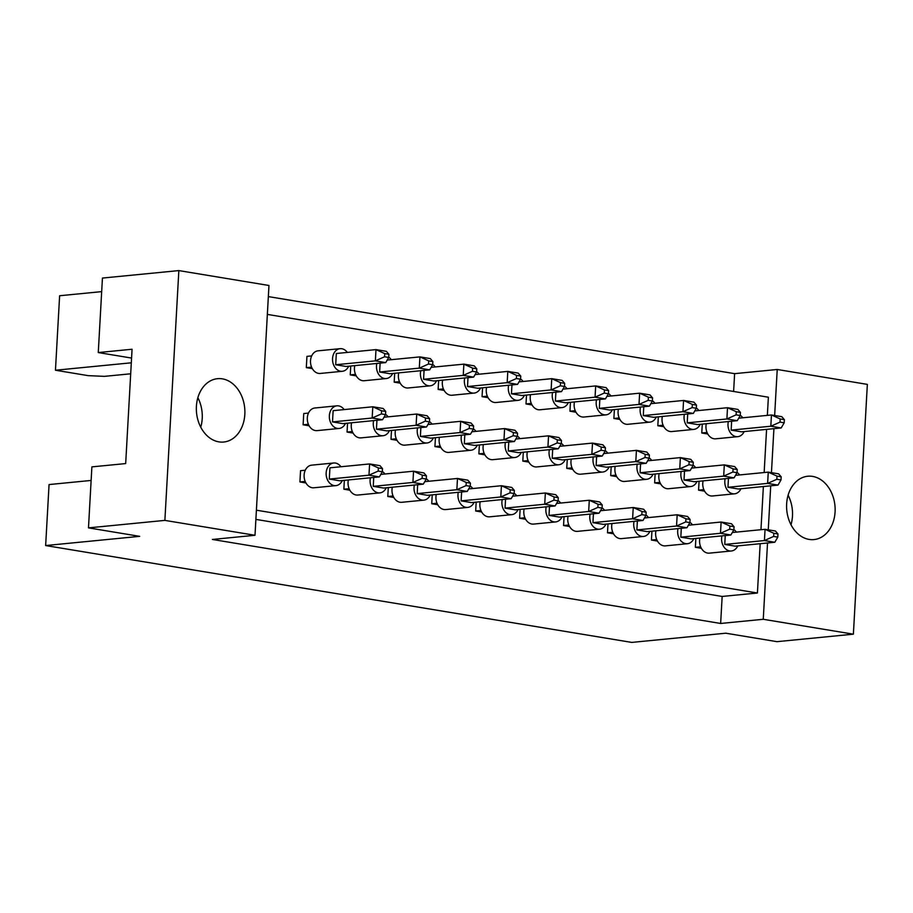 <?xml version="1.0" encoding="UTF-8"?>
<svg xmlns="http://www.w3.org/2000/svg" width="913" height="913" viewBox="0 0 913 913"><rect width="100%" height="100%" fill="white"/><g stroke="black" fill="none" stroke-linecap="round" stroke-linejoin="round"><path stroke-width="1.37" d="M786.641 503.908A31.829 24.195 84.4 0 0 813.962 539.583A31.829 24.195 84.4 0 0 835.075 511.919A31.829 24.195 84.4 0 0 807.754 476.244A31.829 24.195 84.4 0 0 786.641 503.908M791 524.77A31.829 24.195 84.4 0 0 792.473 516.085A31.829 24.195 84.4 0 0 788.113 495.223M196.398 406.353A31.829 24.195 84.4 0 0 223.719 442.029A31.829 24.195 84.4 0 0 244.832 414.365A31.829 24.195 84.4 0 0 217.511 378.69A31.829 24.195 84.4 0 0 196.398 406.353M200.757 427.216A31.829 24.195 84.4 0 0 202.218 418.531A31.829 24.195 84.4 0 0 197.859 397.68M774.646 415.506L777.225 369.48L867.35 384.384L853.381 634.181L776.986 641.668L725.778 633.2L631.75 642.41L45.65 545.552L139.678 536.342L88.481 527.874L91.882 466.885L125.674 463.576L132.065 349.245L98.273 352.555L102.439 278.066L178.845 270.59L268.97 285.484L255.001 535.28L164.876 520.387L178.845 270.59M130.696 373.794L104.436 376.361L88.184 375.642L55.453 370.233L59.619 295.744L101.685 291.624M91.129 480.443L49.062 484.563L45.65 545.552M131.312 362.803L55.453 370.233M88.481 527.874L164.876 520.387M255.001 535.28L212.398 539.457L720.642 623.465L763.257 619.288L767.525 542.984M768.255 529.825L770.72 485.819M771.451 472.66L773.916 428.654M763.257 619.288L853.381 634.181M733.618 391.46L734.611 373.657L268.354 296.599M734.611 373.657L777.225 369.48M98.273 352.555L131.575 358.067M720.642 623.465L722.16 596.451L757.413 593.005L760.175 543.703M760.963 529.7L763.371 486.538M764.158 472.535L766.566 429.372M767.354 415.381L768.369 397.212L267.361 314.403M655.123 474.007L654.632 482.886L660.635 483.879M658.319 416.842L657.828 425.732L663.842 426.725M651.928 531.172L651.437 540.051L657.44 541.044M695.866 538.43L695.375 547.309L701.389 548.302M699.073 481.265L698.571 490.155L704.585 491.148M702.268 424.111L701.766 432.99L707.78 433.983M757.413 593.005L256.405 510.196M607.99 523.902L607.499 532.793L613.502 533.785M564.051 516.644L563.561 525.523L569.564 526.516M520.113 509.386L519.611 518.264L525.626 519.257M476.175 502.116L475.673 511.006L481.687 511.999M432.237 494.857L431.735 503.736L437.749 504.729M388.287 487.599L387.797 496.478L393.811 497.471M344.349 480.329L343.859 489.22L349.862 490.213M305.273 470.241L300.548 470.697L299.921 481.95L305.923 482.943M614.381 409.583L613.89 418.462L619.893 419.455M570.442 402.325L569.952 411.204L575.955 412.197M526.504 395.055L526.002 403.945L532.017 404.938M482.566 387.797L482.064 396.676L488.078 397.669M438.628 380.538L438.126 389.417L444.14 390.41M394.69 373.269L394.188 382.159L400.202 383.152M350.74 366.01L350.25 374.889L356.253 375.882M311.664 355.91L306.939 356.378L306.312 367.631L312.314 368.624M611.185 466.748L610.694 475.627L616.697 476.62M567.247 459.479L566.756 468.369L572.759 469.362M523.309 452.22L522.807 461.099L528.821 462.092M479.371 444.962L478.869 453.841L484.883 454.834M435.433 437.692L434.93 446.583L440.945 447.575M391.483 430.434L390.992 439.313L397.007 440.306M347.545 423.176L347.054 432.054L353.057 433.047M308.468 413.075L303.744 413.543L303.116 424.796L309.119 425.789M722.16 596.451L255.891 519.394M742.794 417.777A11.367 8.639 84.4 0 0 740.26 415.301M728.334 421.555A11.367 8.639 84.4 0 0 728.003 423.917A11.367 8.639 84.4 0 0 737.761 436.654A11.367 8.639 84.4 0 0 744.152 431.575M706.297 423.712A11.367 8.639 84.4 0 0 705.966 426.074A11.367 8.639 84.4 0 0 715.724 438.811L737.761 436.654M738.72 418.177L771.451 414.97L781.825 416.693L784.37 419.649L780.216 418.964L780.033 422.114L784.187 422.799L784.37 419.649M731.644 421.224L731.153 430.114L770.823 426.223L771.451 414.97L780.216 418.964M780.033 422.114L770.823 426.223L781.197 427.946L741.527 431.826L731.153 430.114M781.197 427.946L784.187 422.799M701.766 432.99L707.039 432.477M739.598 474.943A11.367 8.639 84.4 0 0 737.065 472.455M725.139 478.72A11.367 8.639 84.4 0 0 724.808 481.071A11.367 8.639 84.4 0 0 734.566 493.819A11.367 8.639 84.4 0 0 740.957 488.729M703.101 480.877A11.367 8.639 84.4 0 0 702.77 483.239A11.367 8.639 84.4 0 0 712.528 495.976L734.566 493.819M735.513 475.342L768.255 472.135L778.629 473.847L781.174 476.814L777.02 476.13L776.837 479.279L780.992 479.964L781.174 476.814M728.448 478.389L727.958 487.28L767.628 483.388L768.255 472.135L777.02 476.13M776.837 479.279L767.628 483.388L778.002 485.1L738.332 488.991L727.958 487.28M778.002 485.1L780.992 479.964M698.571 490.155L703.843 489.63M736.403 532.108A11.367 8.639 84.4 0 0 733.869 529.62M721.943 535.874A11.367 8.639 84.4 0 0 721.612 538.236A11.367 8.639 84.4 0 0 731.37 550.984A11.367 8.639 84.4 0 0 737.761 545.894M699.906 538.031A11.367 8.639 84.4 0 0 699.575 540.393A11.367 8.639 84.4 0 0 709.333 553.141L731.37 550.984M732.317 532.507L765.06 529.3L775.434 531.012L777.979 533.979L773.825 533.283L773.642 536.433L777.796 537.129L777.979 533.979M725.253 535.554L724.762 544.433L764.432 540.553L765.06 529.3L773.825 533.283M773.642 536.433L764.432 540.553L774.806 542.265L735.136 546.157L724.762 544.433M774.806 542.265L777.796 537.129M695.375 547.309L700.648 546.796M698.856 410.519A11.367 8.639 84.4 0 0 696.322 408.031M684.396 414.297A11.367 8.639 84.4 0 0 684.065 416.648A11.367 8.639 84.4 0 0 693.823 429.395A11.367 8.639 84.4 0 0 700.214 424.305M662.359 416.454A11.367 8.639 84.4 0 0 662.028 418.805A11.367 8.639 84.4 0 0 671.785 431.552L693.823 429.395M694.77 410.918L727.513 407.712L737.887 409.423L740.432 412.391L736.277 411.706L736.095 414.856L740.249 415.541L740.432 412.391M687.706 413.966L687.215 422.845L726.885 418.964L727.513 407.712L736.277 411.706M736.095 414.856L726.885 418.964L737.259 420.676L697.589 424.568L687.215 422.845M737.259 420.676L740.249 415.541M657.828 425.732L663.1 425.207M695.66 467.684A11.367 8.639 84.4 0 0 693.127 465.196M681.201 471.45A11.367 8.639 84.4 0 0 680.87 473.813A11.367 8.639 84.4 0 0 690.627 486.549A11.367 8.639 84.4 0 0 697.018 481.471M659.163 473.607A11.367 8.639 84.4 0 0 658.832 475.97A11.367 8.639 84.4 0 0 668.59 488.717L690.627 486.549M691.575 468.084L724.317 464.877L734.691 466.589L737.236 469.544L733.082 468.86L732.899 472.01L737.053 472.706L737.236 469.544M684.51 471.131L684.02 480.01L723.689 476.13L724.317 464.877L733.082 468.86M732.899 472.01L723.689 476.13L734.063 477.841L694.394 481.722L684.02 480.01M734.063 477.841L737.053 472.706M654.632 482.886L659.905 482.372M692.465 524.838A11.367 8.639 84.4 0 0 689.931 522.362M678.005 528.616A11.367 8.639 84.4 0 0 677.674 530.978A11.367 8.639 84.4 0 0 687.432 543.714A11.367 8.639 84.4 0 0 693.823 538.636M655.968 530.773A11.367 8.639 84.4 0 0 655.637 533.135A11.367 8.639 84.4 0 0 665.394 545.871L687.432 543.714M688.379 525.237L721.122 522.031L731.496 523.754L734.041 526.71L729.886 526.025L729.704 529.175L733.858 529.86L734.041 526.71M681.315 528.296L680.824 537.175L720.494 533.283L721.122 522.031L729.886 526.025M729.704 529.175L720.494 533.283L730.868 535.007L691.198 538.887L680.824 537.175M730.868 535.007L733.858 529.86M651.437 540.051L656.709 539.537M654.918 403.261A11.367 8.639 84.4 0 0 652.384 400.773M640.458 407.027A11.367 8.639 84.4 0 0 640.127 409.389A11.367 8.639 84.4 0 0 649.885 422.126A11.367 8.639 84.4 0 0 656.264 417.047M618.421 409.184A11.367 8.639 84.4 0 0 618.09 411.546A11.367 8.639 84.4 0 0 627.847 424.294L649.885 422.126M650.832 403.66L683.575 400.453L693.948 402.165L696.482 405.121L692.339 404.436L692.157 407.586L696.311 408.271L696.482 405.121M643.768 406.707L643.277 415.586L682.947 411.706L683.575 400.453L692.339 404.436M692.157 407.586L682.947 411.706L693.321 413.418L653.651 417.298L643.277 415.586M693.321 413.418L696.311 408.271M613.89 418.462L619.162 417.949M567.041 388.733A11.367 8.639 84.4 0 0 564.508 386.245M552.582 392.51A11.367 8.639 84.4 0 0 552.251 394.861A11.367 8.639 84.4 0 0 562.009 407.609A11.367 8.639 84.4 0 0 568.388 402.519M530.544 394.667A11.367 8.639 84.4 0 0 530.213 397.018A11.367 8.639 84.4 0 0 539.971 409.766L562.009 407.609M562.956 389.132L595.687 385.925L606.072 387.637L608.606 390.604L604.452 389.919L604.28 393.069L608.435 393.754L608.606 390.604M555.891 392.179L555.389 401.058L595.059 397.178L595.687 385.925L604.452 389.919M604.28 393.069L595.059 397.178L605.445 398.89L565.775 402.781L555.389 401.058M605.445 398.89L608.435 393.754M526.002 403.945L531.275 403.42M479.165 374.204A11.367 8.639 84.4 0 0 476.62 371.728M464.694 377.982A11.367 8.639 84.4 0 0 464.363 380.344A11.367 8.639 84.4 0 0 474.121 393.081A11.367 8.639 84.4 0 0 480.512 388.002M442.657 380.139A11.367 8.639 84.4 0 0 442.326 382.501A11.367 8.639 84.4 0 0 452.083 395.238L474.121 393.081M475.08 374.604L507.811 371.397L518.196 373.12L520.73 376.076L516.575 375.391L516.404 378.541L520.547 379.226L520.73 376.076M468.004 377.651L467.513 386.541L507.183 382.65L507.811 371.397L516.575 375.391M516.404 378.541L507.183 382.65L517.557 384.373L477.887 388.253L467.513 386.541M517.557 384.373L520.547 379.226M438.126 389.417L443.398 388.904M391.278 359.688A11.367 8.639 84.4 0 0 388.744 357.2M376.818 363.454A11.367 8.639 84.4 0 0 376.487 365.816A11.367 8.639 84.4 0 0 386.245 378.553A11.367 8.639 84.4 0 0 392.636 373.474M354.78 365.611A11.367 8.639 84.4 0 0 354.449 367.973A11.367 8.639 84.4 0 0 364.207 380.721L386.245 378.553M387.192 360.087L419.934 356.88L430.308 358.592L432.853 361.548L428.699 360.863L428.517 364.013L432.671 364.698L432.853 361.548M380.128 363.134L379.637 372.013L419.307 368.133L419.934 356.88L428.699 360.863M428.517 364.013L419.307 368.133L429.681 369.845L390.011 373.725L379.637 372.013M429.681 369.845L432.671 364.698M350.25 374.889L355.522 374.376M651.722 460.414A11.367 8.639 84.4 0 0 649.189 457.938M637.263 464.192A11.367 8.639 84.4 0 0 636.932 466.554A11.367 8.639 84.4 0 0 646.689 479.291A11.367 8.639 84.4 0 0 653.069 474.212M615.225 466.349A11.367 8.639 84.4 0 0 614.894 468.711A11.367 8.639 84.4 0 0 624.652 481.448L646.689 479.291M647.637 460.814L680.379 457.607L690.753 459.33L693.287 462.286L689.144 461.601L688.961 464.751L693.115 465.436L693.287 462.286M640.572 463.872L640.081 472.751L679.751 468.86L680.379 457.607L689.144 461.601M688.961 464.751L679.751 468.86L690.125 470.583L650.455 474.463L640.081 472.751M690.125 470.583L693.115 465.436M610.694 475.627L615.967 475.114M563.846 445.898A11.367 8.639 84.4 0 0 561.312 443.41M549.386 449.664A11.367 8.639 84.4 0 0 549.055 452.026A11.367 8.639 84.4 0 0 558.813 464.763A11.367 8.639 84.4 0 0 565.193 459.684M527.349 451.821A11.367 8.639 84.4 0 0 527.018 454.183A11.367 8.639 84.4 0 0 536.764 466.931L558.813 464.763M559.76 446.297L592.491 443.09L602.877 444.802L605.41 447.758L601.256 447.073L601.085 450.223L605.239 450.919L605.41 447.758M552.696 449.344L552.194 458.223L591.864 454.343L592.491 443.09L601.256 447.073M601.085 450.223L591.864 454.343L602.249 456.055L562.579 459.935L552.194 458.223M602.249 456.055L605.239 450.919M522.807 461.099L528.079 460.586M475.958 431.37A11.367 8.639 84.4 0 0 473.425 428.882M461.499 435.147A11.367 8.639 84.4 0 0 461.168 437.498A11.367 8.639 84.4 0 0 470.925 450.246A11.367 8.639 84.4 0 0 477.316 445.156M439.461 437.304A11.367 8.639 84.4 0 0 439.13 439.667A11.367 8.639 84.4 0 0 448.888 452.403L470.925 450.246M471.884 431.769L504.615 428.562L515 430.274L517.534 433.241L513.38 432.557L513.209 435.706L517.351 436.391L517.534 433.241M464.808 434.816L464.318 443.695L503.987 439.815L504.615 428.562L513.38 432.557M513.209 435.706L503.987 439.815L514.361 441.527L474.692 445.418L464.318 443.695M514.361 441.527L517.351 436.391M434.93 446.583L440.203 446.058M388.082 416.842A11.367 8.639 84.4 0 0 385.548 414.365M373.622 420.619A11.367 8.639 84.4 0 0 373.291 422.981A11.367 8.639 84.4 0 0 383.049 435.718A11.367 8.639 84.4 0 0 389.44 430.639M351.585 422.776A11.367 8.639 84.4 0 0 351.254 425.138A11.367 8.639 84.4 0 0 361.012 437.875L383.049 435.718M383.996 417.241L416.739 414.034L427.113 415.757L429.646 418.713L425.504 418.028L425.321 421.178L429.475 421.863L429.646 418.713M376.932 420.288L376.441 429.178L416.111 425.287L416.739 414.034L425.504 418.028M425.321 421.178L416.111 425.287L426.485 427.01L386.815 430.89L376.441 429.178M426.485 427.01L429.475 421.863M347.054 432.054L352.327 431.541M648.527 517.58A11.367 8.639 84.4 0 0 645.993 515.092M634.067 521.357A11.367 8.639 84.4 0 0 633.736 523.708A11.367 8.639 84.4 0 0 643.494 536.456A11.367 8.639 84.4 0 0 649.873 531.366M612.03 523.514A11.367 8.639 84.4 0 0 611.699 525.877A11.367 8.639 84.4 0 0 621.456 538.613L643.494 536.456M644.441 517.979L677.184 514.772L687.557 516.484L690.091 519.451L685.948 518.767L685.766 521.916L689.92 522.601L690.091 519.451M637.377 521.026L636.875 529.917L676.544 526.025L677.184 514.772L685.948 518.767M685.766 521.916L676.544 526.025L686.93 527.737L647.26 531.628L636.875 529.917M686.93 527.737L689.92 522.601M607.499 532.793L612.771 532.279M560.65 503.052A11.367 8.639 84.4 0 0 558.117 500.575M546.191 506.829A11.367 8.639 84.4 0 0 545.86 509.192A11.367 8.639 84.4 0 0 555.618 521.928A11.367 8.639 84.4 0 0 561.997 516.849M524.153 508.986A11.367 8.639 84.4 0 0 523.811 511.348A11.367 8.639 84.4 0 0 533.569 524.085L555.618 521.928M556.565 503.451L589.296 500.244L599.681 501.967L602.215 504.923L598.061 504.238L597.889 507.388L602.044 508.073L602.215 504.923M549.5 506.51L548.998 515.389L588.668 511.497L589.296 500.244L598.061 504.238M597.889 507.388L588.668 511.497L599.054 513.22L559.384 517.1L548.998 515.389M599.054 513.22L602.044 508.073M519.611 518.264L524.884 517.751M472.763 488.535A11.367 8.639 84.4 0 0 470.229 486.047M458.303 492.301A11.367 8.639 84.4 0 0 457.972 494.663A11.367 8.639 84.4 0 0 467.73 507.411A11.367 8.639 84.4 0 0 474.121 502.321M436.266 494.458A11.367 8.639 84.4 0 0 435.935 496.82A11.367 8.639 84.4 0 0 445.692 509.568L467.73 507.411M468.689 488.934L501.42 485.727L511.794 487.439L514.339 490.407L510.184 489.71L510.013 492.86L514.156 493.556L514.339 490.407M461.613 491.981L461.122 500.86L500.792 496.98L501.42 485.727L510.184 489.71M510.013 492.86L500.792 496.98L511.166 498.692L471.496 502.584L461.122 500.86M511.166 498.692L514.156 493.556M431.735 503.736L437.007 503.223M384.887 474.007A11.367 8.639 84.4 0 0 382.353 471.519M370.427 477.784A11.367 8.639 84.4 0 0 370.096 480.135A11.367 8.639 84.4 0 0 379.854 492.883A11.367 8.639 84.4 0 0 386.245 487.793M348.389 479.941A11.367 8.639 84.4 0 0 348.058 482.304A11.367 8.639 84.4 0 0 357.816 495.04L379.854 492.883M380.801 474.406L413.543 471.199L423.917 472.911L426.451 475.878L422.308 475.194L422.126 478.344L426.28 479.028L426.451 475.878M373.737 477.453L373.246 486.344L412.916 482.452L413.543 471.199L422.308 475.194M422.126 478.344L412.916 482.452L423.29 484.164L383.62 488.056L373.246 486.344M423.29 484.164L426.28 479.028M343.859 489.22L349.131 488.706M610.98 395.991A11.367 8.639 84.4 0 0 608.446 393.514M596.52 399.768A11.367 8.639 84.4 0 0 596.189 402.131A11.367 8.639 84.4 0 0 605.947 414.867A11.367 8.639 84.4 0 0 612.326 409.789M574.482 401.925A11.367 8.639 84.4 0 0 574.151 404.288A11.367 8.639 84.4 0 0 583.909 417.024L605.947 414.867M606.894 396.39L639.636 393.183L650.01 394.907L652.544 397.863L648.39 397.178L648.219 400.328L652.373 401.012L652.544 397.863M599.83 399.438L599.327 408.328L638.997 404.436L639.636 393.183L648.39 397.178M648.219 400.328L638.997 404.436L649.383 406.159L609.713 410.04L599.327 408.328M649.383 406.159L652.373 401.012M569.952 411.204L575.213 410.69M523.103 381.474A11.367 8.639 84.4 0 0 520.57 378.986M508.644 385.24A11.367 8.639 84.4 0 0 508.301 387.603A11.367 8.639 84.4 0 0 518.059 400.339A11.367 8.639 84.4 0 0 524.45 395.261M486.595 387.397A11.367 8.639 84.4 0 0 486.264 389.76A11.367 8.639 84.4 0 0 496.021 402.507L518.059 400.339M519.018 381.874L551.749 378.667L562.134 380.379L564.668 383.334L560.514 382.65L560.342 385.8L564.496 386.484L564.668 383.334M511.953 384.921L511.451 393.8L551.121 389.919L551.749 378.667L560.514 382.65M560.342 385.8L551.121 389.919L561.506 391.631L521.837 395.512L511.451 393.8M561.506 391.631L564.496 386.484M482.064 396.676L487.337 396.162M435.216 366.946A11.367 8.639 84.4 0 0 432.682 364.458M420.756 370.712A11.367 8.639 84.4 0 0 420.425 373.075A11.367 8.639 84.4 0 0 430.183 385.822A11.367 8.639 84.4 0 0 436.574 380.732M398.719 372.881A11.367 8.639 84.4 0 0 398.388 375.232A11.367 8.639 84.4 0 0 408.145 387.979L430.183 385.822M431.13 367.346L463.872 364.139L474.246 365.851L476.791 368.818L472.637 368.133L472.455 371.283L476.609 371.968L476.791 368.818M424.066 370.393L423.575 379.272L463.245 375.391L463.872 364.139L472.637 368.133M472.455 371.283L463.245 375.391L473.619 377.103L433.949 380.995L423.575 379.272M473.619 377.103L476.609 371.968M394.188 382.159L399.46 381.634M347.339 352.418A11.367 8.639 84.4 0 0 340.093 348.675A11.367 8.639 84.4 0 0 332.549 358.558A11.367 8.639 84.4 0 0 342.307 371.294A11.367 8.639 84.4 0 0 348.686 366.216M340.093 348.675L318.055 350.832A11.367 8.639 84.4 0 0 310.511 360.715A11.367 8.639 84.4 0 0 320.269 373.451L342.307 371.294M335.687 364.755L375.357 360.863L385.743 362.587L346.073 366.467L335.687 364.755L336.326 353.502L375.996 349.611L386.37 351.334L388.904 354.29L384.761 353.605L384.578 356.755L388.733 357.44L388.904 354.29M384.578 356.755L375.357 360.863L375.996 349.611L384.761 353.605M385.743 362.587L388.733 357.44M306.312 367.631L311.584 367.117M607.784 453.156A11.367 8.639 84.4 0 0 605.251 450.668M593.324 456.934A11.367 8.639 84.4 0 0 592.994 459.285A11.367 8.639 84.4 0 0 602.751 472.032A11.367 8.639 84.4 0 0 609.131 466.942M571.287 459.091A11.367 8.639 84.4 0 0 570.956 461.453A11.367 8.639 84.4 0 0 580.714 474.189L602.751 472.032M603.698 453.556L636.429 450.349L646.815 452.061L649.348 455.028L645.194 454.343L645.023 457.493L649.177 458.178L649.348 455.028M596.634 456.603L596.132 465.482L635.802 461.601L636.429 450.349L645.194 454.343M645.023 457.493L635.802 461.601L646.187 463.313L606.517 467.205L596.132 465.482M646.187 463.313L649.177 458.178M566.756 468.369L572.017 467.844M519.908 438.628A11.367 8.639 84.4 0 0 517.374 436.152M505.448 442.406A11.367 8.639 84.4 0 0 505.106 444.768A11.367 8.639 84.4 0 0 514.864 457.504A11.367 8.639 84.4 0 0 521.255 452.426M483.399 444.563A11.367 8.639 84.4 0 0 483.068 446.925A11.367 8.639 84.4 0 0 492.826 459.661L514.864 457.504M515.822 439.027L548.553 435.821L558.939 437.544L561.472 440.5L557.318 439.815L557.147 442.965L561.301 443.65L561.472 440.5M508.758 442.075L508.256 450.965L547.926 447.073L548.553 435.821L557.318 439.815M557.147 442.965L547.926 447.073L558.311 448.797L518.641 452.677L508.256 450.965M558.311 448.797L561.301 443.65M478.869 453.841L484.141 453.327M432.02 424.111A11.367 8.639 84.4 0 0 429.487 421.623M417.561 427.877A11.367 8.639 84.4 0 0 417.23 430.24A11.367 8.639 84.4 0 0 426.987 442.976A11.367 8.639 84.4 0 0 433.378 437.898M395.523 430.034A11.367 8.639 84.4 0 0 395.192 432.397A11.367 8.639 84.4 0 0 404.95 445.145L426.987 442.976M427.935 424.511L460.677 421.304L471.051 423.016L473.596 425.972L469.442 425.287L469.259 428.437L473.413 429.133L473.596 425.972M420.87 427.558L420.379 436.437L460.049 432.557L460.677 421.304L469.442 425.287M469.259 428.437L460.049 432.557L470.423 434.268L430.753 438.149L420.379 436.437M470.423 434.268L473.413 429.133M390.992 439.313L396.265 438.799M344.144 409.583A11.367 8.639 84.4 0 0 336.897 405.829A11.367 8.639 84.4 0 0 329.353 415.712A11.367 8.639 84.4 0 0 339.111 428.459A11.367 8.639 84.4 0 0 345.491 423.37M336.897 405.829L314.859 407.997A11.367 8.639 84.4 0 0 307.316 417.88A11.367 8.639 84.4 0 0 317.073 430.616L339.111 428.459M332.492 421.909L372.162 418.028L382.547 419.74L342.877 423.632L332.492 421.909L333.131 410.667L372.801 406.776L383.175 408.488L385.708 411.455L381.566 410.77L381.383 413.92L385.537 414.605L385.708 411.455M381.383 413.92L372.162 418.028L372.801 406.776L381.566 410.77M382.547 419.74L385.537 414.605M303.116 424.796L308.389 424.271M604.589 510.321A11.367 8.639 84.4 0 0 602.055 507.833M590.129 514.087A11.367 8.639 84.4 0 0 589.798 516.45A11.367 8.639 84.4 0 0 599.556 529.198A11.367 8.639 84.4 0 0 605.935 524.108M568.091 516.244A11.367 8.639 84.4 0 0 567.76 518.607A11.367 8.639 84.4 0 0 577.518 531.355L599.556 529.198M600.503 510.721L633.234 507.514L643.619 509.226L646.153 512.193L641.999 511.497L641.828 514.647L645.982 515.343L646.153 512.193M593.439 513.768L592.936 522.647L632.606 518.767L633.234 507.514L641.999 511.497M641.828 514.647L632.606 518.767L642.992 520.478L603.322 524.37L592.936 522.647M642.992 520.478L645.982 515.343M563.561 525.523L568.822 525.009M516.712 495.793A11.367 8.639 84.4 0 0 514.179 493.305M502.241 499.571A11.367 8.639 84.4 0 0 501.91 501.922A11.367 8.639 84.4 0 0 511.668 514.67A11.367 8.639 84.4 0 0 518.059 509.58M480.204 501.728A11.367 8.639 84.4 0 0 479.873 504.09A11.367 8.639 84.4 0 0 489.63 516.826L511.668 514.67M512.627 496.193L545.358 492.986L555.743 494.698L558.277 497.665L554.123 496.98L553.951 500.13L558.094 500.815L558.277 497.665M505.562 499.24L505.06 508.13L544.73 504.238L545.358 492.986L554.123 496.98M553.951 500.13L544.73 504.238L555.115 505.95L515.446 509.842L505.06 508.13M555.115 505.95L558.094 500.815M475.673 511.006L480.946 510.493M428.825 481.265A11.367 8.639 84.4 0 0 426.291 478.789M414.365 485.043A11.367 8.639 84.4 0 0 414.034 487.405A11.367 8.639 84.4 0 0 423.792 500.141A11.367 8.639 84.4 0 0 430.183 495.063M392.328 487.2A11.367 8.639 84.4 0 0 391.997 489.562A11.367 8.639 84.4 0 0 401.754 502.298L423.792 500.141M424.739 481.665L457.481 478.458L467.855 480.181L470.4 483.137L466.246 482.452L466.064 485.602L470.218 486.287L470.4 483.137M417.675 484.723L417.184 493.602L456.854 489.71L457.481 478.458L466.246 482.452M466.064 485.602L456.854 489.71L467.228 491.434L427.558 495.314L417.184 493.602M467.228 491.434L470.218 486.287M387.797 496.478L393.069 495.964M340.948 466.748A11.367 8.639 84.4 0 0 333.702 462.994A11.367 8.639 84.4 0 0 326.158 472.877A11.367 8.639 84.4 0 0 335.916 485.625A11.367 8.639 84.4 0 0 342.295 480.535M333.702 462.994L311.664 465.151A11.367 8.639 84.4 0 0 304.12 475.034A11.367 8.639 84.4 0 0 313.878 487.782L335.916 485.625M329.296 479.074L368.966 475.194L379.351 476.906L339.682 480.797L329.296 479.074L329.935 467.821L369.605 463.941L379.979 465.653L382.513 468.62L378.37 467.924L378.187 471.074L382.342 471.77L382.513 468.62M378.187 471.074L368.966 475.194L369.605 463.941L378.37 467.924M379.351 476.906L382.342 471.77M299.921 481.95L305.182 481.436"/></g></svg>
